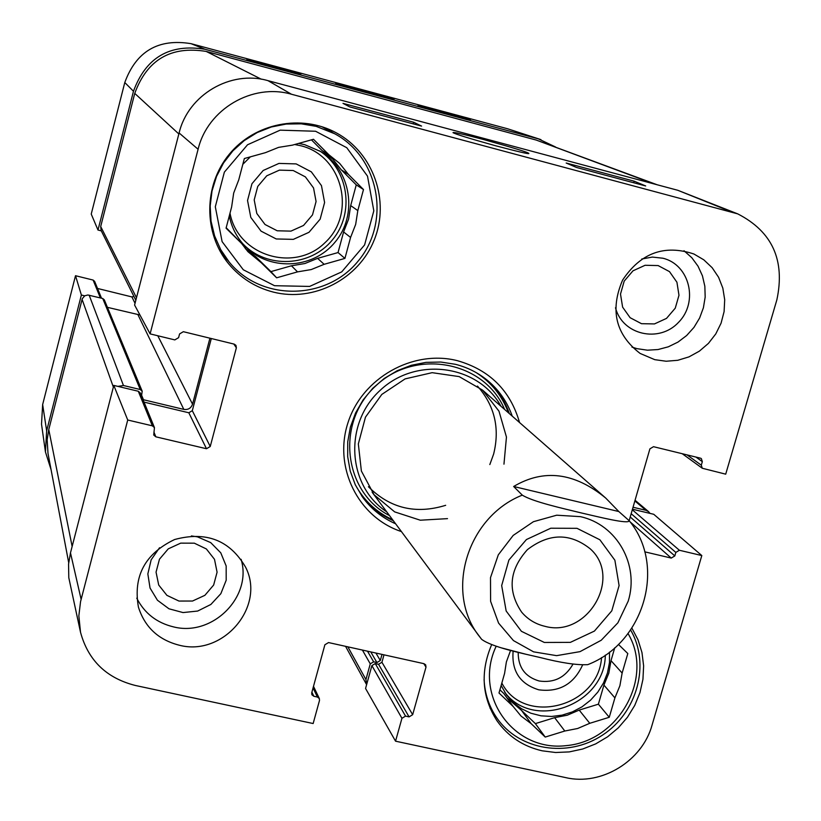 <?xml version="1.0" encoding="UTF-8"?>
<svg xmlns="http://www.w3.org/2000/svg" width="821" height="821" viewBox="0 0 821 821"><rect width="100%" height="100%" fill="white"/><g stroke="black" fill="none" stroke-linecap="round" stroke-linejoin="round"><path stroke-width="1.23" d="M143.008 399.632L183.812 409.392C188.122 409.977 191.036 408.253 192.545 404.199L209.919 338.19M117.906 386.383L123.448 385.511L140.237 389.523L142.187 391.176L141.52 395.989M366.618 684.652L365.93 679.552L370.271 663.861L373.637 661.829L376.942 662.557L380.308 660.525L382.011 654.388M633.032 507.245L645.994 510.334L648.559 511.627L649.996 513.392M657.118 184.746L536.267 140.073L206.225 51.436C170.932 45.678 147.103 59.666 134.747 93.399L100.696 226.524L101.116 230.506L135.824 300.281M139.939 314.977L107.418 307.341M142.187 391.176L104.308 299.839L102.728 298.495L87.868 294.985L84.737 295.806L82.264 298.731L48.767 429.547L47.156 439.758L47.998 453.428L68.697 562.683M544.908 626.31C535.528 624.093 527.759 619.362 521.622 612.117C507.275 590.751 509.215 569.918 527.441 549.618C549.126 533.075 570.041 532.808 590.207 548.818C622.8 577.656 587.272 638.153 544.908 626.31M544.344 642.463L570.369 642.371L594.414 631.082L611.789 610.834L619.096 585.578L614.878 560.22L599.874 539.777L577.009 528.324L550.778 528.221L526.435 539.541L508.897 560.035L501.672 585.568L506.167 611.019L521.417 631.308L544.344 642.463M522.3 495.135C466.872 517.045 444.387 592.598 479.474 636.552L481.619 639.313C491.995 647.153 521.314 653.136 539.941 657.477C560.928 662.845 576.855 665.236 587.723 664.661C643.808 643.243 666.785 566.233 629.245 520.75C628.732 524.496 599.617 517.148 581.309 512.93C562.57 508.363 532.829 501.734 522.3 495.135L513.648 486.494C543.8 468.606 574.484 472.465 605.703 498.049L618.818 511.545L629.235 520.75M526.538 654.409L501.426 647.872M513.648 486.494L618.818 511.545M300.876 73.869L246.844 59.348L300.763 74.29M470.515 119.476L418.022 105.365L470.402 119.876M369.799 93.214L394.049 99.403L361.486 90.187L335.645 83.578L369.799 93.214M540.936 139.621L507.614 128.774L191.036 43.667C158.309 38.31 136.224 51.261 124.782 82.531L91.234 214.076L97.986 230.034L133.474 91.244C145.83 57.491 169.66 43.503 204.973 49.27L538.34 138.852L555.54 146.99M97.986 230.034L101.291 230.865M84.686 295.837L81.371 295.026L75.511 275.712L42.651 404.558L41.522 424.19L45.442 451.94L46.653 430.809L81.371 295.026M51.076 469.674L45.442 451.94M75.511 275.712L93.112 280.064L94.62 281.357L101.506 298.187M97.525 288.458L131.904 296.925L133.905 296.432M658.134 265.573L669.495 271.628L676.925 282.229L678.977 295.273L675.262 308.162L666.519 318.384L654.47 323.926L641.488 323.69L630.118 317.706L622.616 307.146L620.502 294.082L624.196 281.11L632.981 270.827L645.101 265.275L658.134 265.573M194.32 543.174L206.379 548.962L214.497 559.317L217.083 572.186L213.655 585.034L204.891 595.317L192.514 601.034L178.968 601.054L166.899 595.348L158.71 585.024L156.052 572.134L159.459 559.214L168.264 548.859L180.712 543.133L194.32 543.174M572.966 664.179C565.269 677.551 553.98 683.154 539.12 680.989C525.245 676.884 518.277 667.535 518.195 652.941M277.211 230.783L265.029 224.502L256.809 213.481L254.202 199.893L257.743 186.439L266.753 175.807L279.417 170.132L293.21 170.522L305.391 176.884L313.54 187.947L316.075 201.504L312.503 214.886L303.544 225.447L290.952 231.122L277.211 230.783M316.167 126.352L334.783 133.802C379.61 157.858 390.991 222.275 358.141 261.088C326.235 300.671 261.16 301.502 229.203 262.053L220.726 249.676L214.609 235.925L211.048 221.249L210.166 206.112L212.013 191.016L216.518 176.453L223.558 162.907L232.897 150.828L244.227 140.596L257.189 132.561L271.33 126.988L286.201 124.053L301.317 123.838L316.167 126.352M332.71 132.663L327.661 128.784M222.943 256.008L227.694 260.226M630.62 630.025C650.54 664.035 637.414 712.464 602.501 735.113C567.865 758.204 518.975 750.456 496.736 717.8C488.998 706.45 484.78 693.724 484.092 679.644M276.236 238.962L293.333 239.363L308.994 232.302L320.149 219.156L324.603 202.51L321.463 185.628L311.323 171.846L296.155 163.902L278.966 163.41L263.182 170.491L251.955 183.74L247.542 200.498L250.805 217.421L261.047 231.142L276.236 238.962M226.186 227.725L241.569 243.406L226.062 228.187L231.625 206.984L233.687 193.038L238.757 179.84L244.35 158.525L265.491 152.644L278.565 147.38L292.43 145.143L313.478 139.283L328.81 154.697L322.15 150.612L311.446 139.857M341.32 169.875L348.299 174.288L363.487 189.548L356.252 184.879L341.32 169.875L332.823 159.171L322.15 150.612M343.589 231.963L350.577 237.443L344.933 258.399L338.047 252.56L343.589 231.963L348.586 219.156L350.69 205.589L356.252 184.879M291.445 265.788L297.52 271.874L276.636 277.806L270.92 271.607L291.445 265.788L304.919 263.52L317.604 258.358L338.047 252.56M276.636 277.806L261.273 262.741L255.813 256.788L270.92 271.607M344.933 258.399L324.141 264.311L317.604 258.358M363.487 189.548L357.812 210.607L350.69 205.589M315.613 131.257L346.78 147.718L367.51 176.146L373.822 210.823L364.596 244.945L341.721 271.884L309.62 286.426L274.532 285.708L243.293 269.77L222.111 241.631L215.307 206.769L224.359 172.143L247.542 144.763L280.156 130.159L315.613 131.257M357.812 210.607L355.667 224.42L350.577 237.443M324.141 264.311L311.231 269.565L297.52 271.874M261.273 262.741L247.88 251.626L241.569 243.406M328.81 154.697L339.658 163.4L348.299 174.288M255.813 256.788L245.335 248.65M298.68 143.408L304.632 144.65L320.816 151.587C351.224 169.968 358.11 214.794 335.132 242.041C312.75 269.77 267.625 271.392 243.909 244.997C236.397 236.694 231.522 227.007 229.275 215.944M242.831 164.313L250.374 156.842M513.074 651.72C511.657 671.393 520.237 684.098 538.802 689.825C559.122 692.442 573.684 684.242 582.479 665.226M618.429 644.393L627.808 653.547L622.133 673.046L611.009 660.648L614.744 647.8M603.917 685.094L614.908 697.881L609.264 717.277L598.386 704.182L603.917 685.094L608.813 673.179L611.009 660.648M554.637 717.667L564.807 731.018L545.226 737.063L535.364 723.609L554.637 717.667L567.26 715.204L579.195 710.103L598.386 704.182M499.917 689.794L503.796 693.499L513.176 706.512L499.004 693.006L504.587 673.394L506.372 661.962L510.375 650.961M545.226 737.063L531.187 723.681L521.54 710.422L535.364 723.609M609.264 717.277L589.765 723.301L579.195 710.103M628.044 633.555C654.316 677.346 618.931 741.117 566.233 745.632C513.556 752.087 472.793 695.295 496.192 646.209M622.133 673.046L619.886 685.771L614.908 697.881M589.765 723.301L577.635 728.504L564.807 731.018M531.187 723.681L520.976 715.984L513.176 706.512M521.54 710.422L506.916 697.819M609.5 652.09L609.459 662.578L607.437 672.984L603.507 682.949L597.811 692.124L590.545 700.19L581.976 706.86L572.381 711.899L562.118 715.142L551.538 716.466L541.008 715.82L530.889 713.223L521.561 708.759L513.341 702.581L506.526 694.915L501.138 685.504M361.609 495.74C370.035 506.762 380.605 515.075 393.3 520.709M509.348 413.599C504.761 400.494 497.31 389.298 487.007 380.01M501.005 406.292C478.356 364.811 416.339 356.17 380.308 390.201C343.506 423.39 347.15 485.899 386.681 511.801M503.961 464.163L506.454 437.059L498.994 411.198L482.512 390.078L459.175 376.603L432.144 372.672L405.102 378.892L381.806 394.429L365.468 417.16L358.336 443.925L361.373 471.018L374.078 494.745L394.665 511.883L420.301 520.206L447.507 518.636M489.829 464.563L493.626 454.075C500.03 428.305 494.642 405.636 477.473 386.086M368.424 486.72C390.006 508.322 415.754 514.521 445.67 505.315M576.568 167.494L566.172 163.01L634.192 181.184L645.675 185.957L576.568 167.494M634.192 181.184L633.73 182.765M349.746 106.904L342.993 103.364L413.651 122.247L421.573 126.095L349.746 106.904M413.651 122.247L413.22 123.858M482.953 139.365C463.29 134.172 453.305 131.914 452.987 132.622C455.501 134.182 469.509 138.503 494.991 145.594C518.051 151.68 529.329 154.307 528.837 153.486C528.693 152.501 513.402 147.801 482.953 139.365M737.72 213.871L677.797 190.287L267.974 80.653C230.732 69.795 188.091 94.826 179.101 132.971L134.593 305.043L150.11 333.88L198.097 149.258C207.59 109.193 252.406 82.87 291.465 94.241L737.72 213.871C772.263 231.584 785.307 260.236 776.861 299.839L725.702 474.169L702.294 468.257L701.298 465.189L702.335 461.659L701.329 458.57L700.416 458.159L653.506 446.686L649.904 448.851L629.163 520.668M615.493 307.762C622.431 334.978 659.171 343.311 678.567 322.325C698.712 302.087 689.763 264.731 662.958 258.235L652.377 257.076L641.776 259.005M631.934 347.088L637.034 348.668L647.43 350.187L658.001 349.551L668.325 346.811L678.013 342.07L686.664 335.512L693.971 327.384L699.615 318.025L703.402 307.783L705.177 297.058L704.849 286.283L702.448 275.856L698.045 266.209L691.816 257.722L683.996 250.733M159.531 547.751L151.156 559.83L147.842 573.92L150.048 588.041L157.437 600.233L168.972 608.792L183.032 612.569L197.676 611.05L210.884 604.451L220.849 593.686L226.186 580.242L226.165 565.967L220.767 552.82L210.72 542.63L197.409 536.831L191.406 535.939M136.758 598.17C144.445 613.246 156.698 622.811 173.498 626.885C212.413 636.942 252.55 596.846 241.107 559.327M70.483 552.851L68.564 564.099L68.79 577.686L80.52 632.283L78.847 615.832L80.55 601.649L127.727 420.013L113.801 385.408L70.483 552.851L81.115 599.32M113.801 385.408L138.297 391.248L140.268 392.92L154.461 427.618L152.357 425.832L127.727 420.013M144.024 402.105L188.82 412.768L192.309 410.685L211.305 338.529M632.468 509.215L653.742 514.285L701.811 555.56L652.059 725.097C642.268 761.067 601.424 786.015 565.833 777.641L395.548 741.178L365.561 688.47L371.892 665.605L375.259 663.573L378.563 664.302L381.929 662.27L383.992 654.83M273.331 292.091C255.454 287.463 240.553 278.042 228.638 263.818C203.382 233.328 203.434 185.495 229.203 154.348C254.756 123.017 301.676 113.78 336.415 132.91C373.463 152.911 390.119 200.827 374.273 239.855C358.798 279.037 313.858 302.385 273.331 292.091M631.893 628.147L638.03 639.846L641.971 652.541L643.623 665.831L642.946 679.326L639.949 692.657L634.736 705.413L627.46 717.246L618.346 727.796L607.632 736.776L595.646 743.908L582.736 748.998L569.261 751.903L555.622 752.508L542.209 750.815C523.172 746.463 508.096 736.447 496.992 720.787C481.906 697.214 480.131 671.814 491.676 644.598M179.389 645.244C158.525 639.939 144.876 627.254 138.441 607.181C132.971 576.209 145.03 553.652 174.627 539.52C206.204 530.992 229.88 540.239 245.623 567.239C265.871 606.534 223.179 656.728 179.389 645.244M654.768 359.67L640.123 353.44C615.658 334.599 609.798 310.174 622.554 280.177C640.626 252.94 664.405 244.217 693.899 253.997L703.792 259.816L712.146 267.697L718.591 277.282L722.829 288.13L724.697 299.737L724.101 311.59L721.084 323.156L715.779 333.911L708.431 343.394L699.359 351.162L688.983 356.878L677.756 360.296L666.18 361.24L654.768 359.67M395.609 523.798C382.247 517.877 371.266 509.03 362.666 497.239L355.277 484.749L350.228 471.069L347.683 456.609L347.735 441.811L350.372 427.136L355.544 413.045L363.077 399.971L372.744 388.323L384.238 378.471L397.22 370.712L411.27 365.294L425.945 362.369L440.805 362.04L455.378 364.298C467.775 367.418 478.787 373.052 488.423 381.18C499.476 390.704 507.419 402.362 512.253 416.144M519.539 422.528C510.385 390.591 489.696 369.984 457.471 360.696C412.901 349.284 362.123 377.947 347.971 422.753C333.254 467.385 358.213 517.384 401.387 531.567M80.52 632.283C88.155 660.382 106.412 678.105 135.28 685.453L313.15 723.537L319.492 700.477L319.328 698.538L317.399 697.039L313.817 696.259L311.877 694.74L311.723 692.821L324.89 644.762L328.544 642.566L423.954 663.676L425.678 664.856L425.996 667.104L412.665 714.691L409.074 716.877L405.543 716.117L401.941 718.293L395.548 741.178M701.811 555.56L679.388 550.265L675.837 552.42L674.811 555.92L671.25 558.075L644.742 551.835M150.11 333.88L174.811 339.904L178.598 337.657L179.573 333.931L183.35 331.694L234.18 344.122L235.955 345.354L236.366 347.817L210.238 446.511L206.492 448.738L155.836 436.823L153.732 435.027L154.461 427.618M206.225 51.436L261.314 79.206M536.267 140.073L654.245 183.986M134.747 93.399L178.845 133.967M100.696 226.524L136.481 297.736M157.786 335.748L192.545 404.199M138 314.833L183.812 409.392M141.674 395.373L143.49 399.796M102.728 298.495L140.237 389.523M89.161 295.16L123.448 385.511M82.069 299.347L113.36 387.102M48.767 429.547L72.135 546.468M375.926 653.044L380.308 660.525M370.764 651.905L376.942 662.557M367.51 651.186L373.637 661.829M362.4 650.058L370.271 663.861M347.868 646.835L365.93 679.552M634.859 500.943L645.994 510.334M628.198 601.157L617.895 622.8L601.229 640.257L580.026 651.638L556.607 655.651L533.568 651.843L513.464 640.596L498.573 623.098L490.599 601.3L490.496 577.645L498.316 554.811L513.187 535.415L533.424 521.694L556.7 515.198L580.344 516.645C617.002 524.557 639.538 564.93 628.198 601.157M204.973 49.27L191.036 43.667M538.34 138.852L507.614 128.774M135.034 303.308L131.904 296.925M100.367 297.91L93.112 280.064M133.474 91.244L124.782 82.531M46.653 430.809L42.651 404.558M294.708 144.517L300.968 145.779C342.768 155.99 356.694 213.788 324.921 242.749C294.339 272.993 237.751 255.711 230.003 213.173M319.513 150.807C348.74 169.537 354.898 213.193 332.464 239.835C310.574 266.917 266.733 269.031 242.903 243.858M601.557 657.57C598.406 706.994 523.993 726.298 501.836 683.062M605.313 655.117C605.108 704.562 533.722 731.203 504.761 692.308M508.456 412.819C502.175 395.855 491.43 382.453 476.211 372.621M355.113 484.39C363.693 500.348 376.182 512.13 392.592 519.744M504.597 409.433C484.616 361.332 415.672 348.063 376.069 385.613C335.471 422.076 343.178 491.861 389.534 515.629M677.797 190.287L729.828 211.233M267.974 80.653L291.465 94.241M423.769 663.625L425.996 667.104M381.929 662.27L412.665 714.691M378.563 664.302L409.074 716.877M375.259 663.573L405.543 716.117M371.892 665.605L401.941 718.293M313.058 687.936L317.399 697.039M311.898 692.195L313.817 696.259M695.91 457.051L702.335 461.659M687.013 454.875L701.298 465.189M632.303 509.79L679.388 550.265M631.175 513.71L675.837 552.42M630.22 516.994L674.811 555.92M630.056 521.817L671.25 558.075M233.811 344.03L236.366 347.817M192.309 410.685L210.238 446.511M188.82 412.768L206.492 448.738M153.907 432.051L155.836 436.823M138.297 391.248L152.357 425.832M179.101 132.971L198.097 149.258M366.453 684.375L345.559 646.322M648.559 511.627L635.054 500.256M372.159 492.272L481.619 639.323M605.703 498.049L482.707 390.242M334.783 133.802L321.76 126.65M229.203 262.053L219.741 250.61M496.736 717.8L490.014 708.061M313.499 686.356L319.328 698.538M682.22 453.705L702.294 468.257"/></g></svg>
